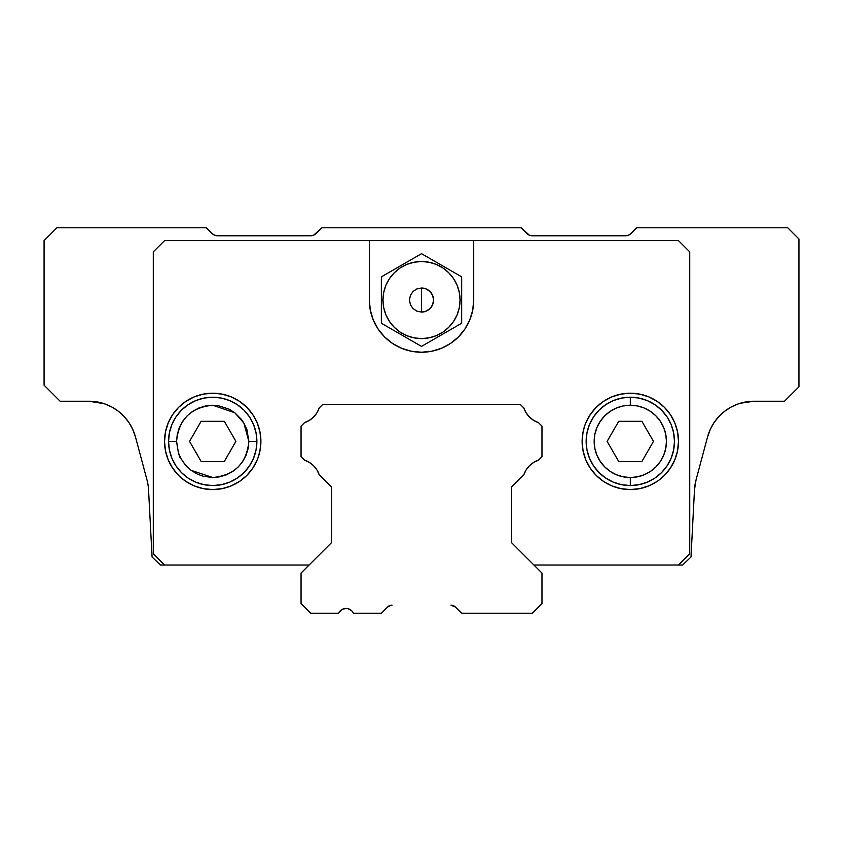 <?xml version="1.0" encoding="UTF-8"?>
<svg xmlns="http://www.w3.org/2000/svg" width="841" height="841" viewBox="0 0 841 841"><rect width="100%" height="100%" fill="white"/><g stroke="black" fill="none" stroke-linecap="round" stroke-linejoin="round"><path stroke-width="1.26" d="M390.76 605.331L387.512 607.086L381.362 613.236L387.512 607.076A6.423 6.423 0 0 1 392.053 605.205L392.011 605.205M381.362 613.236L353.514 613.236A8.032 8.032 0 0 1 352.978 612.427A8.032 8.032 0 0 0 353.514 613.236L381.362 613.236M340.353 610.766L342.014 609.494L339.07 612.427A8.032 8.032 0 0 1 338.545 613.236A8.032 8.032 0 0 0 339.07 612.427A8.032 8.032 0 0 1 352.978 612.427L351.706 610.766L352.978 612.427M338.545 613.236L310.697 613.236L301.057 603.596L301.057 573.078L331.575 542.561L331.575 487.149L319.223 474.808L331.575 487.149L331.575 542.561L301.057 573.078L301.057 603.596L310.697 613.236L338.545 613.236M304.568 460.153A23.285 23.285 0 0 1 319.223 474.808L316.952 469.961L313.619 465.756L309.414 462.424L304.568 460.153L301.057 456.642L301.057 426.124L304.568 422.613L301.057 426.124L301.057 456.642L304.568 460.153M313.619 416.999L316.952 412.805L313.619 416.999L316.952 412.805L319.223 407.948L316.952 412.805L319.223 407.948L322.734 404.437L319.223 407.948A23.285 23.285 0 0 1 304.568 422.613L309.414 420.332L304.568 422.613L309.414 420.332L313.619 416.999L309.414 420.332M319.223 407.948L322.734 404.437L520.295 404.437L523.806 407.948L520.295 404.437L322.734 404.437L520.295 404.437L322.734 404.437L520.295 404.437L322.734 404.437L319.223 407.948A23.285 23.285 0 0 1 304.568 422.613L301.057 426.124L304.568 422.613M523.806 407.948L520.295 404.437L523.806 407.948A23.285 23.285 0 0 0 538.461 422.613A23.285 23.285 0 0 1 523.806 407.948L526.077 412.805L523.806 407.948L526.077 412.805L529.409 416.999L526.077 412.805L529.409 416.999L533.615 420.332L529.409 416.999L533.615 420.332L538.461 422.613L541.972 426.124L541.972 456.642L538.461 460.153L541.972 456.642L541.972 426.124L538.461 422.613L533.615 420.332L538.461 422.613A23.285 23.285 0 0 1 538.366 422.581M523.806 474.808A23.285 23.285 0 0 1 538.461 460.153L533.615 462.424L529.409 465.756L526.077 469.961L523.806 474.808L511.454 487.149L511.454 542.561L541.972 573.078L541.972 603.596L532.332 613.236L461.667 613.236L455.517 607.086L461.667 613.236L532.332 613.236L541.972 603.596L541.972 573.078L511.454 542.561L511.454 487.149L523.806 474.808M452.269 605.331L450.976 605.205A6.423 6.423 0 0 1 455.517 607.086L450.976 605.205L453.436 605.688M346.029 608.411L348.111 608.684L351.706 610.766L348.111 608.684L346.029 608.411L342.014 609.494M389.593 605.688L392.053 605.205M710.225 429.488L710.246 429.446A48.179 48.179 0 0 0 707.554 436.942L696.054 479.854L707.554 436.942A48.179 48.179 0 0 1 754.093 401.231L740.301 403.249L754.093 401.231L784.495 401.231L798.95 386.776L784.495 401.231L746.997 401.756M731.134 407.055L728.211 408.768M719.602 415.769L721.977 413.488M714.703 421.667L715.849 420.101M710.34 429.236L711.15 427.575M713.893 422.855L710.466 428.973L707.554 436.942L696.054 479.854A48.179 48.179 0 0 0 694.487 489.798L690.997 557.026L694.487 489.798A48.179 48.179 0 0 1 696.054 479.854L694.487 489.798L696.054 479.854L707.554 436.942L710.203 429.52L714.03 422.645L718.929 416.474L724.763 411.186L731.386 406.918L738.608 403.785L746.251 401.872L754.093 401.231M95.716 401.704L88.936 401.231L102.318 403.123L88.936 401.231L95.716 401.704L104.168 403.701L88.936 401.231A48.179 48.179 0 0 1 135.475 436.942L132.573 428.984L135.475 436.942L146.975 479.854A48.179 48.179 0 0 1 148.552 489.798L152.074 557.026L160.526 565.047L309.089 565.047L331.575 542.561L309.089 565.047L160.526 565.047L152.074 557.026L148.552 489.798A48.179 48.179 0 0 0 146.975 479.854L135.475 436.942A48.179 48.179 0 0 0 132.573 428.984L132.689 429.246M116.321 409.767L117.267 410.44M96.189 401.777L95.569 401.683M121.062 413.499L123.427 415.769M124.394 416.789L128.337 421.677L124.394 416.789M109.761 405.961L104.683 403.869L109.761 405.961M131.911 427.638L129.136 422.855M127.159 420.08L128.316 421.656M131.743 427.291L132.521 428.868M126.896 419.733L128.2 421.488M120.694 413.173L122.607 414.949M690.997 557.026L682.545 565.047L533.94 565.047L682.545 565.047L690.997 557.026M739.46 403.501L738.861 403.701M731.491 406.855L725.594 410.555M739.06 403.627L739.481 403.501A48.179 48.179 0 0 0 726.677 409.788L725.068 410.955M741.131 403.007L739.481 403.501M532.448 235.795L529.378 235.186L532.448 235.795L625.378 235.795L628.458 235.186L631.065 233.43L636.732 227.764L787.712 227.764L798.95 239.012L787.712 227.764L636.732 227.764L631.065 233.43A8.032 8.032 0 0 1 625.378 235.795L532.448 235.795A8.032 8.032 0 0 1 526.771 233.441L521.094 227.764L321.935 227.764L521.094 227.764L529.378 235.186L526.771 233.441M316.258 233.441L313.651 235.186L321.935 227.764L316.258 233.441A8.032 8.032 0 0 1 310.581 235.795L217.651 235.795A8.032 8.032 0 0 1 211.974 233.441L206.297 227.764L56.925 227.764L44.079 240.621L44.079 385.167L60.142 401.231L88.936 401.231L60.142 401.231L44.079 385.167L44.079 240.621L56.925 227.764L206.297 227.764L211.974 233.441L214.581 235.186L217.651 235.795L310.581 235.795L313.651 235.186L310.581 235.795M128.957 422.581L128.337 421.677M738.345 403.869L731.649 406.771M724.532 411.365L719.234 416.148M718.635 416.789L714.682 421.688M88.936 401.231L96.778 401.872L104.421 403.785L111.643 406.918L118.266 411.186L124.1 416.474L128.999 422.645L132.825 429.52L135.475 436.942L146.975 479.854M115.553 409.252A48.179 48.179 0 0 0 88.967 401.231M798.95 386.776L798.95 239.012L798.95 386.776M696.054 479.854L707.554 436.942M628.458 235.186L625.378 235.795M103.601 403.512L104.421 403.785M458.429 336.947L450.513 343.443L441.493 348.269L431.696 351.233L421.52 352.242L411.333 351.233L401.535 348.269L392.516 343.443A52.195 52.195 0 0 0 473.714 300.037A52.195 52.195 0 0 1 421.52 352.242A52.195 52.195 0 0 1 369.315 300.037L369.315 240.621L164.542 240.621L153.293 251.858L153.293 553.809L164.542 565.047L309.089 565.047L164.542 565.047L153.293 553.809L153.293 251.858L164.542 240.621L473.714 240.621L473.714 300.037L472.705 310.224L469.741 320.022L464.915 329.041L458.429 336.947L464.915 329.041M583.055 450.818A48.179 48.179 0 0 0 603.533 481.441L611.87 485.898A48.179 48.179 0 0 0 630.308 489.567A48.179 48.179 0 0 1 582.13 441.378A48.179 48.179 0 0 1 630.308 393.199A48.179 48.179 0 0 0 583.055 431.938L584.873 425.336M583.044 432.022A48.179 48.179 0 0 0 582.13 441.336M582.13 441.43A48.179 48.179 0 0 0 583.044 450.734M603.544 481.451A48.179 48.179 0 0 0 611.849 485.888M178.649 407.307A48.179 48.179 0 0 0 165.467 431.959L168.2 422.939L172.657 414.613L178.649 407.307L185.956 401.315L194.282 396.868L203.322 394.124L212.72 393.199A48.179 48.179 0 0 1 260.899 441.378A48.179 48.179 0 0 1 212.72 489.567A48.179 48.179 0 0 1 164.542 441.378A48.179 48.179 0 0 1 212.72 393.199L222.119 394.124L231.159 396.868L239.485 401.315L246.791 407.307L252.784 414.613L257.241 422.939L259.974 431.98A48.179 48.179 0 0 0 212.72 393.199M165.456 432.001A48.179 48.179 0 0 0 164.542 441.346L165.467 431.98M164.542 441.409A48.179 48.179 0 0 0 165.456 450.755L164.542 441.378M165.467 450.808A48.179 48.179 0 0 0 231.138 485.898M630.308 397.215A44.163 44.163 0 0 1 674.471 441.378A44.163 44.163 0 0 1 630.308 485.551A44.163 44.163 0 0 0 674.471 441.378A44.163 44.163 0 0 0 630.308 397.215L630.308 405.246A36.142 36.142 0 0 1 666.45 441.378A36.142 36.142 0 0 1 630.308 477.52L630.308 485.551L630.308 477.52L623.255 476.826L616.485 474.766L610.23 471.423L604.753 466.934L600.264 461.457L596.921 455.212L594.86 448.432L594.167 441.378L594.86 434.334L596.921 427.554L600.264 421.299L604.753 415.822L610.23 411.333L616.485 407.99L623.255 405.94L630.308 405.246L637.362 405.94L644.143 407.99L650.387 411.333L655.864 415.822L660.353 421.299L663.696 427.554L665.757 434.334L666.45 441.378L665.757 448.432L663.696 455.212L660.353 461.457L655.864 466.934L650.387 471.423L644.143 474.766L637.362 476.826L630.308 477.52A36.142 36.142 0 0 1 594.167 441.378A36.142 36.142 0 0 1 630.308 405.246L630.308 397.215A44.163 44.163 0 0 0 586.145 441.378A44.163 44.163 0 0 0 630.308 485.551A44.163 44.163 0 0 1 586.145 441.378A44.163 44.163 0 0 1 630.308 397.215L638.929 398.056L647.213 400.568L654.845 404.658L661.541 410.145L667.029 416.842L671.118 424.474L673.63 432.758L674.471 441.378L673.63 449.998L671.118 458.282L667.029 465.914L661.541 472.61L654.845 478.108L647.213 482.187L638.929 484.7L630.308 485.551L621.688 484.7L613.404 482.187L605.772 478.108L599.076 472.61L593.588 465.914L589.499 458.282L586.986 449.998L586.145 441.378L586.986 432.758L589.499 424.474L593.588 416.842L599.076 410.145L605.772 404.658L613.404 400.568L621.688 398.056L630.308 397.215M212.72 397.215A44.163 44.163 0 0 1 256.883 441.378A44.163 44.163 0 0 1 212.72 485.551A44.163 44.163 0 0 0 256.883 441.378A44.163 44.163 0 0 0 212.72 397.215A44.163 44.163 0 0 0 168.557 441.378L176.578 441.378C178.744 419.449 190.791 407.401 212.72 405.246L234.786 412.752L243.869 423.055L248.862 441.378L256.883 441.378L248.862 441.378L248.169 448.432L246.108 455.212L242.765 461.457L238.276 466.934L232.799 471.433L226.555 474.766L219.774 476.826L212.72 477.52L203.28 476.258L197.341 474.082L191.033 470.287L185.283 464.905L180.836 458.387L178.408 452.721L176.578 441.378L177.272 434.324L179.333 427.554L182.676 421.299L187.165 415.822L192.642 411.333L198.886 407.99L205.667 405.93L212.72 405.246L218.334 405.677L229.025 409.125L234.786 412.752L241.304 419.27L243.869 423.055L246.928 429.719L248.862 441.378C246.697 463.307 234.65 475.354 212.72 477.52L191.033 470.287L185.283 464.905L180.836 458.387C179.501 457.946 178.082 452.279 176.578 441.378L168.557 441.378A44.163 44.163 0 0 0 212.72 485.551A44.163 44.163 0 0 1 168.557 441.378A44.163 44.163 0 0 1 212.72 397.215L221.341 398.056L229.625 400.568L237.257 404.658L243.953 410.145L249.441 416.842L253.53 424.474L256.042 432.758L256.883 441.378L256.042 449.998L253.53 458.282L249.441 465.914L243.953 472.61L237.257 478.108L229.625 482.187L221.341 484.7L212.72 485.551L204.1 484.7L195.816 482.187L188.184 478.108L181.488 472.61L176 465.914L171.911 458.282L169.398 449.998L168.557 441.378L169.398 432.758L171.911 424.474L176 416.842L181.488 410.145L188.184 404.658L195.816 400.568L204.1 398.056L212.72 397.215M224.316 421.299L201.125 421.299L224.316 421.299L235.901 441.378L224.316 461.457L201.125 461.457L189.54 441.378L201.125 421.299L189.54 441.378L201.125 461.457L224.316 461.457L235.901 441.378L224.316 421.299L201.125 421.299L189.54 441.378L201.125 461.457L224.316 461.457L235.901 441.378L224.316 421.299M618.713 421.299L607.128 441.378L618.713 421.299L641.904 421.299L653.489 441.378L641.904 461.457L618.713 461.457L607.128 441.378L618.713 461.457L641.904 461.457L653.489 441.378L641.904 421.299L618.713 421.299L607.128 441.378L618.713 461.457L641.904 461.457L653.489 441.378L641.904 421.299L618.713 421.299M259.974 431.98L260.899 441.378L259.974 450.776L258.019 457.798M257.241 459.817L252.784 468.153L246.791 475.449L239.485 481.441L231.159 485.898L222.119 488.642L212.72 489.567L203.322 488.642L194.282 485.898L185.956 481.441L179.785 476.553M677.562 431.959A48.179 48.179 0 0 0 630.308 393.199L639.707 394.124L648.747 396.868L657.073 401.315L664.379 407.307L670.372 414.613L674.829 422.939L677.562 431.98L678.487 441.378L677.562 450.776L674.829 459.817L670.372 468.153L664.379 475.449L658.703 480.306M523.817 474.766A23.285 23.285 0 0 1 526.045 470.014M526.119 469.909A23.285 23.285 0 0 1 529.357 465.809M529.462 465.704A23.285 23.285 0 0 1 533.541 462.476M533.688 462.382A23.285 23.285 0 0 1 538.377 460.174M304.652 460.174A23.285 23.285 0 0 1 309.351 462.382M309.488 462.476A23.285 23.285 0 0 1 313.567 465.704M313.672 465.809A23.285 23.285 0 0 1 316.91 469.909M316.983 470.014A23.285 23.285 0 0 1 319.212 474.766M231.18 485.888A48.179 48.179 0 0 0 239.485 481.451M239.496 481.441A48.179 48.179 0 0 0 259.974 450.818M259.985 450.734A48.179 48.179 0 0 0 260.899 441.43M260.899 441.336A48.179 48.179 0 0 0 259.985 432.022M585.788 422.939L590.245 414.613L596.237 407.307L603.544 401.315L611.87 396.868L620.91 394.124L630.308 393.199A48.179 48.179 0 0 1 678.487 441.378A48.179 48.179 0 0 1 630.308 489.567A48.179 48.179 0 0 0 677.562 450.808M677.573 450.755A48.179 48.179 0 0 0 678.487 441.409M678.487 441.346A48.179 48.179 0 0 0 677.573 432.001M369.315 300.079A52.195 52.195 0 0 0 378.093 329.01M538.461 422.613L541.972 426.124L538.461 422.613M392.516 343.443L384.6 336.947L378.114 329.041L373.288 320.022L370.324 310.224L369.315 300.037L369.315 240.621L678.487 240.621L689.736 251.858L689.736 553.809L678.487 565.047L533.94 565.047L511.454 542.561L533.94 565.047L678.487 565.047L689.736 553.809L689.736 251.858L678.487 240.621L473.714 240.621L473.714 300.037M657.073 481.441L648.747 485.898L639.707 488.642L630.308 489.567L620.91 488.642L611.87 485.898L603.544 481.441L596.237 475.449L590.245 468.153L585.788 459.817L583.055 450.776L582.13 441.378L583.055 431.98M178.649 475.449L172.657 468.153L168.2 459.817L165.467 450.776M381.362 300.037L382.97 300.037A38.549 38.549 0 0 1 421.52 261.498A38.549 38.549 0 0 1 460.059 300.037L461.667 300.037L461.667 276.857L421.52 253.677L381.362 276.857L381.362 323.228L421.52 346.408L461.667 323.228L461.667 300.037L460.059 300.037L459.323 307.564L457.126 314.797L453.562 321.462L448.768 327.296L442.934 332.09L436.269 335.654L429.036 337.851L421.52 338.587L413.993 337.851L406.76 335.654L400.095 332.09L394.261 327.296L389.467 321.462L385.903 314.797L383.706 307.564L382.97 300.037L383.706 292.521L385.903 285.288L389.467 278.623L394.261 272.789L400.095 267.995L406.76 264.431L413.993 262.234L421.52 261.498L429.036 262.234L436.269 264.431L442.934 267.995L448.768 272.789L453.562 278.623L457.126 285.288L459.323 292.521L460.059 300.037A38.549 38.549 0 0 1 421.52 338.587A38.549 38.549 0 0 1 382.97 300.037L381.362 300.037L381.362 276.857L421.52 253.677L461.667 276.857L461.667 323.228L421.52 346.408L381.362 323.228L381.362 300.037M421.52 300.037L421.52 312.085L421.52 300.037L421.52 312.085L426.124 311.17L430.035 308.563L432.642 304.652L433.557 300.037L432.642 295.433L430.035 291.522L426.124 288.915L421.52 288L416.905 288.915L412.994 291.522L410.387 295.433L409.472 300.037L410.387 304.652L412.994 308.563L416.905 311.17L421.52 312.085A12.047 12.047 0 0 0 433.557 300.037A12.047 12.047 0 0 0 421.52 288L421.52 300.037"/></g></svg>
